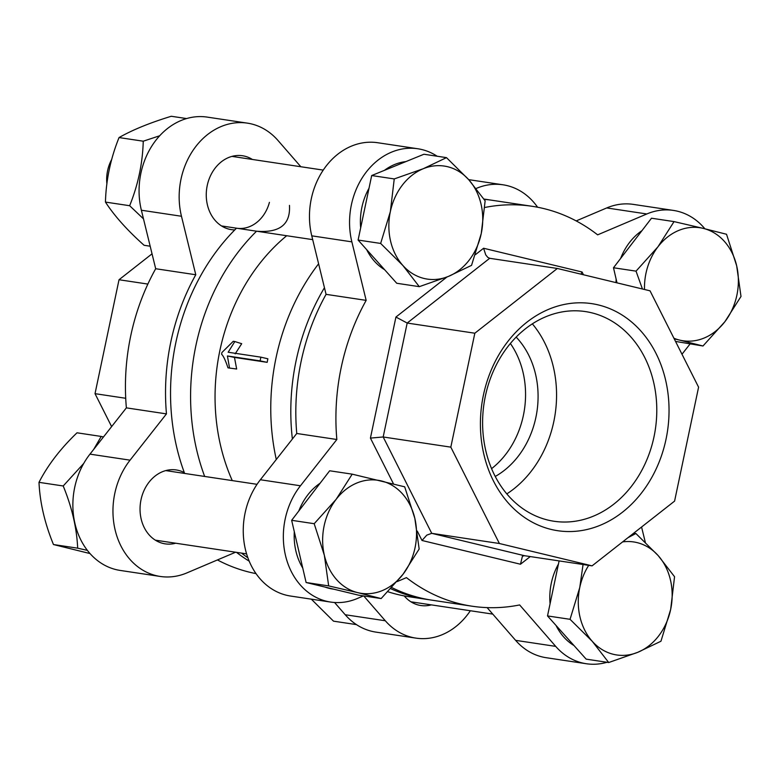<?xml version="1.0" encoding="UTF-8"?>
<svg xmlns="http://www.w3.org/2000/svg" width="780" height="780" viewBox="0 0 780 780"><rect width="100%" height="100%" fill="white"/><g stroke="black" fill="none" stroke-linecap="round" stroke-linejoin="round"><path stroke-width="1.17" d="M229.534 368.072L227.974 367.838C225.547 360.487 223.411 355.933 221.569 354.188A193.411 158.047 -81.5 0 1 221.9 352.531L233.239 341.308L234.819 341.543L228.169 352.238L260.871 357.162A193.411 158.047 98.5 0 0 260.14 360.877L227.428 355.963L229.534 368.072L236.662 369.018L234.468 357.425L227.428 355.963M260.871 357.162L267.872 358.79A184.616 150.862 98.5 0 0 267.169 362.339L234.468 357.425M267.169 362.339L260.14 360.877M235.17 353.876L241.702 343.697L234.819 341.543M324.451 287.713A202.205 165.224 98.5 0 0 292.383 439.023M318.601 263.806A202.205 165.224 98.5 0 0 276.286 459.498M390.76 588.705A202.205 165.224 98.5 0 0 426.884 599.42A202.205 165.224 98.5 0 0 429.4 599.771M387.894 591.747A202.205 165.224 98.5 0 0 409.344 596.778L426.884 599.42M489.499 199.904A202.205 165.224 98.5 0 0 486.993 199.505A202.205 165.224 98.5 0 0 483.941 199.085M241.507 553.108A202.205 165.224 98.5 0 0 247.874 557.778M289.458 205.374C290.628 224.474 279.659 233.083 256.552 231.202L236.506 228.189A202.205 165.224 98.5 0 0 184.626 473.44M236.964 228.257A35.168 28.733 98.5 0 0 269.422 202.361M256.903 231.25L256.552 231.202A202.205 165.224 98.5 0 0 204.672 476.453M286.689 235.736A184.616 150.862 98.5 0 0 232.264 480.597M111.628 426.611L95.023 393.666L119.028 279.737L152.041 253.831M125.716 398.278L95.023 393.666M147.878 284.076L119.028 279.737M470.35 610.74A70.327 57.466 -81.5 0 1 415.906 638.118L375.814 632.092A70.327 57.466 -81.5 0 1 345.218 614.737L334.561 602.492M256.025 573.622A202.205 165.224 -81.5 0 1 217.435 559.933M235.599 552.221L186.878 572.91A70.327 57.466 -81.5 0 1 160.28 576.459L120.198 570.433A70.327 57.466 -81.5 0 1 75.436 525.515A70.327 57.466 -81.5 0 1 89.973 454.135L126.37 407.862A202.205 165.224 -81.5 0 1 155.688 268.729L141.375 210.23A70.327 57.466 -81.5 0 1 207.314 117.117L247.406 123.142A70.327 57.466 -81.5 0 1 278.002 140.498L300.836 166.735M160.28 576.459A70.327 57.466 -81.5 0 1 115.528 531.541A70.327 57.466 -81.5 0 1 130.065 460.161L166.462 413.887A202.205 165.224 -81.5 0 1 195.78 274.755L181.467 216.255A70.327 57.466 -81.5 0 1 247.406 123.142M249.21 561.181A202.205 165.224 -81.5 0 1 236.496 552.357M415.906 638.118A70.327 57.466 -81.5 0 1 385.31 620.763L363.714 595.94M476.141 188.487L476.434 188.36A70.327 57.466 -81.5 0 1 503.032 184.801A70.327 57.466 -81.5 0 1 537.586 207.226M175.714 543.221A37.362 30.527 -81.5 0 1 165.184 543.855A37.362 30.527 -81.5 0 1 163.04 543.436A37.362 30.527 -81.5 0 1 140.761 501.052A37.362 30.527 -81.5 0 1 176.29 469.96A37.362 30.527 -81.5 0 1 178.805 470.476A37.362 30.527 -81.5 0 1 184.314 472.602M431.34 604.88A37.362 30.527 -81.5 0 1 420.81 605.514A37.362 30.527 -81.5 0 1 404.215 595.91M234.78 229.915A37.362 30.527 -81.5 0 1 231.397 229.642A37.362 30.527 -81.5 0 1 207.236 185.523A37.362 30.527 -81.5 0 1 242.502 155.746A37.362 30.527 -81.5 0 1 252.379 159.451M195.78 274.755L155.688 268.729M126.37 407.862L166.462 413.887M491.566 468.673A83.518 68.25 98.5 0 0 510.383 343.493M516.165 337.106A83.518 68.25 -81.5 0 1 495.222 476.473M591.533 312.77A106.012 86.629 -81.5 0 1 654.742 433.027A106.012 86.629 -81.5 0 1 553.937 521.245A106.012 86.629 -81.5 0 1 547.852 520.055A106.012 86.629 -81.5 0 1 484.653 399.789A106.012 86.629 -81.5 0 1 585.448 311.581A106.012 86.629 -81.5 0 1 591.533 312.77M551.05 529.405A114.806 93.814 98.5 0 0 665.613 380.113A114.806 93.814 98.5 0 0 507.458 341.971A114.806 93.814 98.5 0 0 551.05 529.405M506.805 493.906A106.012 86.629 98.5 0 0 532.36 323.856M499.385 543.504L592.069 565.861L674.583 501.111L698.587 387.182L650.033 290.823L557.349 268.466L474.835 333.216L450.82 447.145L499.385 543.504L431.73 533.335L383.175 436.976L370.422 438.097L393.52 483.931M417.3 531.121L422.009 540.481L426.806 535.119L431.73 533.335L524.413 555.692L522.415 556.237L520.484 564.233L530.254 556.569M450.82 447.145L383.175 436.976L407.18 323.047L395.928 317.05L370.422 438.097M474.835 333.216L407.18 323.047L489.694 258.297L487.773 257.371L485.726 254.855L483.6 248.245L475.449 254.641M580.983 274.17L582.075 272.005L483.6 248.245M489.694 258.297L557.349 268.466M397.088 581.607L406.448 577.629A202.205 165.224 98.5 0 0 471.988 606.197A202.205 165.224 98.5 0 0 519.646 604.939L555.701 646.376A70.327 57.466 98.5 0 0 586.297 663.731A70.327 57.466 98.5 0 0 606.996 662.279M645.304 542.285L641.569 527.017M681.983 354.237L689.998 344.048M704.876 228.774A70.327 57.466 98.5 0 0 673.413 210.415A70.327 57.466 98.5 0 0 646.815 213.974L597.636 234.848A202.205 165.224 98.5 0 0 532.096 206.291A202.205 165.224 98.5 0 0 484.78 207.48M437.161 156.234A70.327 57.466 98.5 0 0 417.787 148.756A70.327 57.466 98.5 0 0 351.858 241.858L366.161 300.368A202.205 165.224 98.5 0 0 336.843 439.501L300.456 485.774A70.327 57.466 98.5 0 0 285.909 557.144A70.327 57.466 98.5 0 0 330.671 602.072A70.327 57.466 98.5 0 0 357.269 598.514L363.431 595.9M524.413 555.692L592.069 565.861M417.787 148.756L377.705 142.73A70.327 57.466 98.5 0 0 311.766 235.833L326.069 294.343A202.205 165.224 98.5 0 0 296.751 433.475L260.364 479.749A70.327 57.466 98.5 0 0 245.817 551.119A70.327 57.466 98.5 0 0 290.579 596.047L330.671 602.072M532.096 206.291L492.005 200.265A202.205 165.224 98.5 0 0 484.097 199.309M673.413 210.415L633.321 204.389A70.327 57.466 98.5 0 0 606.733 207.938L576.176 220.916M487.12 607.61L515.609 640.351A70.327 57.466 98.5 0 0 546.205 657.706L586.297 663.731M391.804 587.584A202.205 165.224 98.5 0 0 431.896 600.171L471.988 606.197M296.751 433.475L336.843 439.501M366.161 300.368L326.069 294.343M186.605 118.57L171.288 116.269C149.955 122.782 132.541 129.88 119.047 137.563C110.594 158.476 106.061 179.985 105.446 202.078C114.416 215.894 127.296 230.295 144.105 245.291L150.179 246.207M143.491 218.868L129.655 205.715C138.109 184.801 142.643 163.293 143.247 141.2L159.744 135.749M119.047 137.563L143.247 141.2M105.446 202.078L129.655 205.715M106.899 183.992A35.168 28.733 -81.5 0 1 111.774 159.325M402.88 265.483L380.65 243.438L390.351 211.624A57.145 46.693 98.5 0 0 402.88 265.483A57.145 46.693 98.5 0 0 448.334 276.452L419.299 286.66L402.88 265.483M394.241 178.932L423.277 168.714A57.145 46.693 98.5 0 0 390.351 211.624L394.241 178.932L371.69 175.539L423.94 154.245L446.491 157.638L468.721 179.683A57.145 46.693 98.5 0 0 423.277 168.714L446.491 157.638M481.25 233.542L471.549 265.366L448.334 276.452A57.145 46.693 98.5 0 0 481.25 233.542A57.145 46.693 98.5 0 0 468.721 179.683L485.14 200.85L481.25 233.542M380.65 243.438L358.098 240.045L377.423 261.661L396.747 283.267L419.299 286.66M358.098 240.045L371.69 175.539M384.579 269.665A57.145 46.693 -81.5 0 1 366.659 249.619M360.662 227.857A57.145 46.693 -81.5 0 1 369.018 188.243M384.452 170.342A57.145 46.693 -81.5 0 1 405.883 161.606M642.428 288.98L636.032 271.148L657.95 246.811L674.047 221.608L703.199 228.374A57.145 46.693 98.5 0 0 657.95 246.811A57.145 46.693 98.5 0 0 644.504 289.487M726.531 234.263L736.671 265.805A57.145 46.693 98.5 0 0 703.199 228.374L726.531 234.263M741 296.459L724.903 321.672A57.145 46.693 98.5 0 0 736.671 265.805L741 296.459M673.93 338.247A57.145 46.693 98.5 0 0 679.653 340.109L674.212 338.812M702.985 345.998L679.653 340.109A57.145 46.693 98.5 0 0 724.903 321.672L702.985 345.998L675.529 341.425M617 282.857L613.49 267.755L636.032 271.148M613.49 267.755L651.505 218.215L674.047 221.608M620.626 258.453A57.145 46.693 -81.5 0 1 641.959 230.656M616.015 282.613A57.145 46.693 -81.5 0 1 616.142 279.152M627.988 537.683L635.895 533.51L658.135 555.555L674.554 576.722L670.663 609.424A57.145 46.693 98.5 0 0 658.135 555.555A57.145 46.693 98.5 0 0 622.606 541.905M660.952 641.238L637.738 652.324A57.145 46.693 98.5 0 0 670.663 609.424L660.952 641.238M608.712 662.532L592.293 641.355A57.145 46.693 98.5 0 0 637.738 652.324L608.712 662.532L586.16 659.139L547.511 615.927L559.104 560.908M588.705 565.354A57.145 46.693 98.5 0 0 579.764 587.496L583.06 564.505M570.053 619.31L579.764 587.496A57.145 46.693 98.5 0 0 592.293 641.355L570.053 619.31L547.511 615.927M633.721 533.179L635.895 533.51M573.992 645.538A57.145 46.693 -81.5 0 1 556.062 625.492M550.075 603.74A57.145 46.693 -81.5 0 1 558.422 564.115M311.308 599.157L333.508 621.163L356.45 624.614M403.065 574.226L381.147 598.562L357.815 592.663A57.145 46.693 98.5 0 0 403.065 574.226A57.145 46.693 98.5 0 0 414.833 518.359L419.162 549.023L403.065 574.226M328.663 585.897L324.344 555.243A57.145 46.693 98.5 0 0 357.815 592.663L328.663 585.897L306.111 582.514L291.652 520.309L310.654 495.544L329.667 470.779L352.209 474.162L404.693 486.827L414.833 518.359A57.145 46.693 98.5 0 0 381.361 480.928A57.145 46.693 98.5 0 0 336.112 499.366A57.145 46.693 98.5 0 0 324.344 555.243L314.194 523.702L336.112 499.366L352.209 474.162M306.111 582.514L358.595 595.169L381.147 598.562M291.652 520.309L314.194 523.702M333.986 589.231L332.631 589.027A57.145 46.693 -81.5 0 1 325.026 587.067M302.747 568.045A57.145 46.693 -81.5 0 1 294.304 531.716M298.789 511.007A57.145 46.693 -81.5 0 1 320.122 483.21M93.678 449.426L101.224 436.439L77.015 432.802C60.421 448.724 47.755 465.241 39 482.342C39.907 502.486 44.723 523.214 53.469 544.538L90.012 553.556M101.224 436.439L103.496 436.956M87.38 550.378L77.678 548.174C76.771 528.031 71.955 507.302 63.209 485.979L83.743 463.418M39 482.342L63.209 485.979M53.469 544.538L77.678 548.174M181.467 216.255L141.375 210.23M130.065 460.161L89.973 454.135M385.31 620.763L345.218 614.737M446.95 277.007L395.928 317.05M583.459 274.765L582.075 272.005M422.009 540.481L520.484 564.233M260.364 479.749L300.456 485.774M311.766 235.833L351.858 241.858M606.733 207.938L646.815 213.974M515.609 640.351L555.701 646.376M483.922 199.046L486.993 199.505M503.032 184.801L468.692 179.644M323.261 170.108L231.982 156.39M312.692 239.636L256.552 231.202M236.506 228.189L221.52 225.937M492.775 614.114L410.933 601.809M257.039 484.322L165.76 470.603M246.587 553.868L155.308 540.15"/></g></svg>
